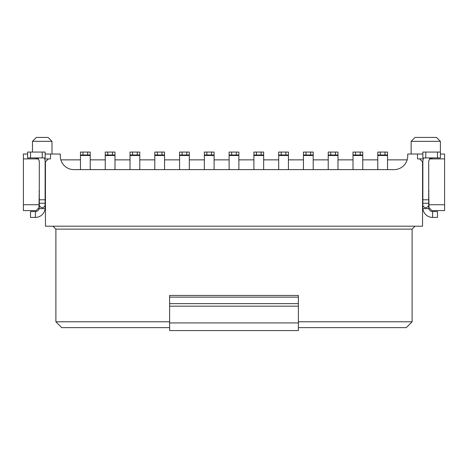 <?xml version="1.0" encoding="UTF-8"?>
<svg xmlns="http://www.w3.org/2000/svg" width="468" height="468" viewBox="0 0 468 468"><rect width="100%" height="100%" fill="white"/><g stroke="black" fill="none" stroke-linecap="round" stroke-linejoin="round"><path stroke-width="0.7" d="M169.621 327.641L61.735 327.641L55.885 321.791L55.885 229.121L52.954 226.196M298.379 327.641L406.265 327.641L412.115 321.791L298.379 321.791M169.621 321.791L55.885 321.791M412.115 321.791L412.115 229.121L55.885 229.121M298.379 297.133L298.379 330.572L169.621 330.572L169.621 295.454L298.379 295.454L298.379 297.133L169.621 297.133M412.115 229.121L415.046 226.196M423.294 158.892L419.626 158.892L422.557 161.817L422.557 226.196L45.443 226.196L45.443 161.817L48.374 158.892L50.515 158.892L50.515 154.013L60.273 154.013L60.273 155.961A13.654 13.654 0 0 0 73.926 169.621L394.074 169.621A13.654 13.654 0 0 0 407.727 155.961L407.727 154.013L422.85 154.013M298.379 330.572L169.621 330.572M419.626 158.892L417.485 158.892L417.485 154.013M37.978 158.892L23.4 158.892L23.4 204.738L39.008 204.738L39.3 188.154M45.15 188.154L45.443 188.154M48.374 158.892L44.706 158.892M39.008 191.079L39.3 191.079M45.15 191.079L45.443 191.079M23.4 158.892L23.4 154.013L27.594 154.013M45.15 154.013L50.515 154.013M80.467 159.863L60.84 159.863A13.654 13.654 0 0 1 60.273 155.967M440.406 141.43L440.406 154.013L444.6 154.013L444.6 158.892L430.022 158.892M428.992 191.079L428.7 191.079M422.85 191.079L422.557 191.079M428.992 204.738L444.6 204.738L444.6 210.588L431.917 210.588L428.992 207.663L428.7 188.154M422.85 188.154L422.557 188.154M444.6 204.738L444.6 158.892M39.008 204.738L39.008 207.663L36.083 210.588L23.4 210.588L23.4 204.738M44.337 157.915A9.752 9.752 0 0 1 45.15 161.817L45.103 208.64A9.752 9.752 0 0 1 35.398 217.415L30.519 217.415L30.519 211.565L35.398 211.565A3.902 3.902 0 0 0 39.177 208.64L45.103 208.64L45.15 207.663M35.931 157.95A3.902 3.902 0 0 0 35.398 157.915L38.323 159.237A3.902 3.902 0 0 1 39.3 161.817L39.3 205.733M45.15 205.709L43.202 207.663L41.248 207.663L39.3 205.709L39.177 208.64M51.983 141.33L48.081 137.428L36.375 137.428L32.473 141.33L36.375 137.428L48.081 137.428L51.983 141.33L51.983 154.013L51.983 141.33L32.473 141.33L32.473 152.065M90.219 159.863L105.242 159.863M114.993 159.863L130.016 159.863M139.774 159.863L154.791 159.863M164.549 159.863L179.572 159.863M189.324 159.863L204.346 159.863M214.098 159.863L229.121 159.863M238.879 159.863L253.902 159.863M263.654 159.863L278.676 159.863M288.428 159.863L303.451 159.863M313.209 159.863L328.226 159.863M337.984 159.863L353.007 159.863M362.758 159.863L377.781 159.863M387.533 159.863L407.16 159.863M411.144 154.013L411.144 141.33L415.046 137.428L411.144 141.33L440.406 141.33L436.504 137.428L415.046 137.428M428.7 203.241L422.85 203.241L422.85 207.663L422.85 205.709L424.798 207.663L426.752 207.663L428.7 205.709L428.7 161.817A3.902 3.902 0 0 1 429.677 159.237L432.602 157.915A3.902 3.902 0 0 0 430.215 158.734M428.7 205.709L428.823 208.64A3.902 3.902 0 0 0 432.602 211.565A3.902 3.902 0 0 1 428.828 208.658M422.85 207.663L422.896 208.64L422.85 207.663M422.85 203.241L422.85 161.817A9.752 9.752 0 0 1 423.663 157.915A9.752 9.752 0 0 0 422.85 161.817M38.323 157.915L38.323 159.237A3.902 3.902 0 0 0 38.3 159.208M263.654 169.621L263.654 154.99L253.902 154.99L253.902 152.065L263.654 152.065L263.654 154.99M253.902 169.621L253.902 154.99M130.016 169.621L130.016 152.065L139.774 152.065L139.774 154.99L130.016 154.99M139.774 169.621L139.774 154.99M278.676 169.621L278.676 152.065L288.428 152.065L288.428 154.99L278.676 154.99M288.428 169.621L288.428 154.99M229.121 169.621L229.121 152.065L238.879 152.065L238.879 154.99L229.121 154.99M238.879 169.621L238.879 154.99M204.346 169.621L204.346 152.065L214.098 152.065L214.098 154.99L204.346 154.99M214.098 169.621L214.098 154.99M164.549 169.621L164.549 154.99L154.791 154.99L154.791 152.065L164.549 152.065L164.549 154.99M154.791 169.621L154.791 154.99M114.993 169.621L114.993 154.99L105.242 154.99L105.242 152.065L114.993 152.065L114.993 154.99M105.242 169.621L105.242 154.99M179.572 169.621L179.572 152.065L189.324 152.065L189.324 154.99L179.572 154.99M189.324 169.621L189.324 154.99M80.467 169.621L80.467 152.065L90.219 152.065L90.219 154.99L80.467 154.99M90.219 169.621L90.219 154.99M387.533 169.621L387.533 154.99L377.781 154.99L377.781 152.065L387.533 152.065L387.533 154.99M377.781 169.621L377.781 154.99M313.209 169.621L313.209 154.99L303.451 154.99L303.451 152.065L313.209 152.065L313.209 154.99M303.451 169.621L303.451 154.99M362.758 169.621L362.758 154.99L353.007 154.99L353.007 152.065L362.758 152.065L362.758 154.99M353.007 169.621L353.007 154.99M337.984 169.621L337.984 154.99L328.226 154.99L328.226 152.065L337.984 152.065L337.984 154.99M328.226 169.621L328.226 154.99M422.896 208.64A9.752 9.752 0 0 0 432.602 217.415A9.752 9.752 0 0 1 422.896 208.64L428.823 208.64M41.248 207.663L43.202 207.663M42.225 157.915L45.15 157.915L45.15 152.065L27.594 152.065L27.594 157.915L42.225 157.915L42.225 152.065M425.775 152.065L422.85 152.065L422.85 157.915L425.775 157.915L425.775 152.065L437.481 152.065L437.481 157.915L425.775 157.915M437.481 157.915L440.406 157.915L440.406 152.065L437.481 152.065M424.809 207.675L426.752 207.663M437.481 211.565L432.602 211.565L432.602 217.415L437.481 217.415L437.481 211.565M27.594 157.915L27.594 152.065M298.379 322.932L169.621 322.932M298.379 306.171L169.621 306.171M298.379 303.644L169.621 303.644M39.3 199.789L45.15 199.789M39.3 203.241L45.15 203.241M263.654 155.499L253.902 155.499M139.774 155.499L130.016 155.499M288.428 155.499L278.676 155.499M238.879 155.499L229.121 155.499M214.098 155.499L204.346 155.499M164.549 155.499L154.791 155.499M114.993 155.499L105.242 155.499M189.324 155.499L179.572 155.499M90.219 155.499L80.467 155.499M387.533 155.499L377.781 155.499M313.209 155.499L303.451 155.499M362.758 155.499L353.007 155.499M337.984 155.499L328.226 155.499M428.7 199.789L422.85 199.789M429.677 159.237L429.677 157.915M35.398 211.565L35.398 217.415M261.115 152.065L261.115 154.99M256.435 154.99L256.435 152.065M132.555 154.99L132.555 152.065M137.235 152.065L137.235 154.99M281.209 154.99L281.209 152.065M285.895 152.065L285.895 154.99M231.66 154.99L231.66 152.065M236.34 152.065L236.34 154.99M206.885 154.99L206.885 152.065M211.565 152.065L211.565 154.99M162.01 152.065L162.01 154.99M157.33 154.99L157.33 152.065M112.46 152.065L112.46 154.99M107.775 154.99L107.775 152.065M182.105 154.99L182.105 152.065M186.791 152.065L186.791 154.99M83 154.99L83 152.065M87.68 152.065L87.68 154.99M385 152.065L385 154.99M380.32 154.99L380.32 152.065M310.67 152.065L310.67 154.99M305.99 154.99L305.99 152.065M360.225 152.065L360.225 154.99M355.54 154.99L355.54 152.065M335.445 152.065L335.445 154.99M330.765 154.99L330.765 152.065M30.519 157.915L30.519 152.065M436.504 137.428L440.406 141.33"/></g></svg>
